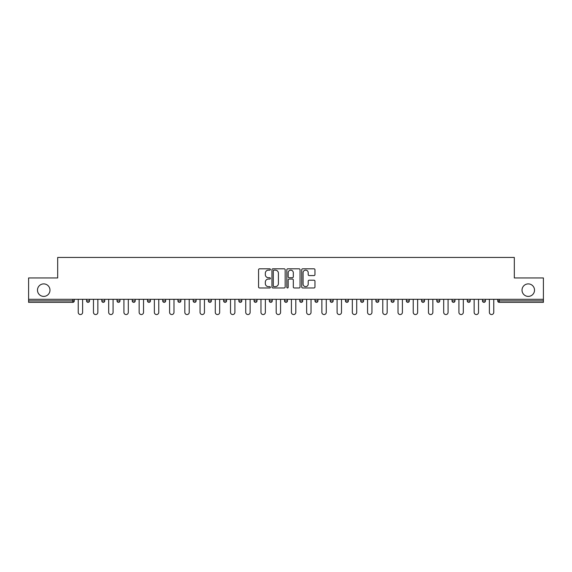 <?xml version="1.0" encoding="UTF-8"?>
<svg xmlns="http://www.w3.org/2000/svg" width="572" height="572" viewBox="0 0 572 572"><rect width="100%" height="100%" fill="white"/><g stroke="black" fill="none" stroke-linecap="round" stroke-linejoin="round"><path stroke-width="0.86" d="M49.979 290.147A6.249 6.249 0 0 1 43.729 296.396A6.249 6.249 0 0 1 37.48 290.147A6.249 6.249 0 0 1 43.729 283.898A6.249 6.249 0 0 1 49.979 290.147M534.52 290.147A6.249 6.249 0 0 1 528.271 296.396A6.249 6.249 0 0 1 522.021 290.147A6.249 6.249 0 0 1 528.271 283.898A6.249 6.249 0 0 1 534.52 290.147M270.384 269.476A0.672 0.672 0 0 0 269.712 268.804L259.531 268.804A0.958 0.958 0 0 0 258.573 269.762L258.573 287.008A0.958 0.958 0 0 0 259.531 287.966L269.712 287.966A0.672 0.672 0 0 0 270.384 287.294A0.672 0.672 0 0 0 269.712 286.629L268.397 286.629A3.067 3.067 0 0 1 265.329 283.562L265.329 282.125A3.067 3.067 0 0 1 268.397 279.057L269.712 279.057A0.672 0.672 0 0 0 270.384 278.385A0.672 0.672 0 0 0 269.712 277.713L268.397 277.713A3.067 3.067 0 0 1 265.329 274.653L265.329 273.216A3.067 3.067 0 0 1 268.397 270.148L269.712 270.148A0.672 0.672 0 0 0 270.384 269.476M313.999 275.561A0.958 0.958 0 0 0 314.957 274.603L314.957 269.762A0.958 0.958 0 0 0 313.999 268.804L302.695 268.804A0.958 0.958 0 0 0 301.737 269.762L301.737 287.008A0.958 0.958 0 0 0 302.695 287.966L313.999 287.966A0.958 0.958 0 0 0 314.957 287.008L314.957 281.167A0.958 0.958 0 0 0 313.999 280.208L309.166 280.208A0.958 0.958 0 0 0 308.208 281.167L308.208 284.062A2.56 2.56 0 0 1 305.641 286.629A2.56 2.56 0 0 1 303.081 284.062L303.081 272.708A2.56 2.56 0 0 1 305.641 270.148A2.56 2.56 0 0 1 308.208 272.708L308.208 274.603A0.958 0.958 0 0 0 309.166 275.561L313.999 275.561M28.6 299.32L28.6 277.949L57.686 277.949L57.686 257.45L514.314 257.45L514.314 277.949L543.4 277.949L543.4 299.32L28.6 299.32L28.6 300.886L72.816 300.886L72.816 299.32M285.163 269.762A0.958 0.958 0 0 0 284.205 268.804L272.901 268.804A0.958 0.958 0 0 0 271.943 269.762L271.943 287.008A0.958 0.958 0 0 0 272.901 287.966L284.205 287.966A0.958 0.958 0 0 0 285.163 287.008L285.163 269.762M287.795 268.804L299.099 268.804A0.958 0.958 0 0 1 300.057 269.762L300.057 287.008A0.958 0.958 0 0 1 299.099 287.966L294.265 287.966A0.958 0.958 0 0 1 293.307 287.008L293.307 280.015A0.958 0.958 0 0 0 292.349 279.057L289.139 279.057A0.958 0.958 0 0 0 288.181 280.015L288.181 287.294A0.672 0.672 0 0 1 287.509 287.966A0.672 0.672 0 0 1 286.837 287.294L286.837 269.762A0.958 0.958 0 0 1 287.795 268.804M72.816 302.352A1.466 1.466 0 0 0 74.281 300.886L72.816 300.886L72.816 302.352A1.466 1.466 0 0 0 74.281 300.886L74.281 299.32L74.281 300.886A1.466 1.466 0 0 1 72.816 302.352L28.6 302.352L28.6 300.886M543.4 299.32L543.4 302.352L499.184 302.352A1.466 1.466 0 0 1 497.719 300.886L497.719 299.32M86.579 300.886A1.466 1.466 0 0 0 88.045 302.352A1.466 1.466 0 0 0 89.511 300.886L89.511 299.32L89.511 300.886L86.579 300.886A1.466 1.466 0 0 0 88.045 302.352A1.466 1.466 0 0 1 86.579 300.886L86.579 299.32M101.809 299.32L101.809 300.886L101.809 299.32M104.733 299.32L104.733 300.886L104.733 299.32M119.963 299.32L119.963 300.886L117.038 300.886A1.466 1.466 0 0 0 118.497 302.352A1.466 1.466 0 0 1 117.038 300.886L117.038 299.32M132.261 299.32L132.261 300.886L132.261 299.32M135.192 299.32L135.192 300.886A1.466 1.466 0 0 1 133.726 302.352A1.466 1.466 0 0 1 132.261 300.886A1.466 1.466 0 0 0 133.726 302.352A1.466 1.466 0 0 0 135.192 300.886A1.466 1.466 0 0 1 133.726 302.352A1.466 1.466 0 0 1 132.261 300.886L135.192 300.886M147.49 300.886A1.466 1.466 0 0 0 148.956 302.352A1.466 1.466 0 0 0 150.422 300.886A1.466 1.466 0 0 1 148.956 302.352A1.466 1.466 0 0 0 150.422 300.886L150.422 299.32L150.422 300.886L147.49 300.886A1.466 1.466 0 0 0 148.956 302.352A1.466 1.466 0 0 1 147.49 300.886L147.49 299.32M165.644 299.32L165.644 300.886A1.466 1.466 0 0 1 164.178 302.352A1.466 1.466 0 0 1 162.72 300.886L162.72 299.32M180.874 299.32L180.874 300.886A1.466 1.466 0 0 1 179.408 302.352A1.466 1.466 0 0 1 177.942 300.886L177.942 299.32M196.103 299.32L196.103 300.886A1.466 1.466 0 0 1 194.637 302.352A1.466 1.466 0 0 1 193.172 300.886L193.172 299.32M211.325 299.32L211.325 300.886A1.466 1.466 0 0 1 209.867 302.352A1.466 1.466 0 0 1 208.401 300.886L208.401 299.32M223.623 299.32L223.623 300.886L223.623 299.32M226.555 299.32L226.555 300.886A1.466 1.466 0 0 1 225.089 302.352A1.466 1.466 0 0 1 223.623 300.886L226.555 300.886A1.466 1.466 0 0 1 225.089 302.352M241.784 299.32L241.784 300.886A1.466 1.466 0 0 1 240.319 302.352A1.466 1.466 0 0 1 238.853 300.886L238.853 299.32M254.082 299.32L254.082 300.886L254.082 299.32M257.007 299.32L257.007 300.886A1.466 1.466 0 0 1 255.548 302.352A1.466 1.466 0 0 1 254.082 300.886L257.007 300.886A1.466 1.466 0 0 1 255.548 302.352M272.236 299.32L272.236 300.886L269.312 300.886A1.466 1.466 0 0 0 270.77 302.352A1.466 1.466 0 0 1 269.312 300.886L269.312 299.32M287.466 299.32L287.466 300.886A1.466 1.466 0 0 1 286 302.352A1.466 1.466 0 0 1 284.534 300.886L284.534 299.32M301.229 302.352A1.466 1.466 0 0 0 302.688 300.886L302.688 299.32L302.688 300.886A1.466 1.466 0 0 1 301.229 302.352A1.466 1.466 0 0 1 299.764 300.886L299.764 299.32M316.452 302.352A1.466 1.466 0 0 0 317.918 300.886L317.918 299.32L317.918 300.886A1.466 1.466 0 0 1 316.452 302.352A1.466 1.466 0 0 1 314.993 300.886L314.993 299.32M333.147 299.32L333.147 300.886A1.466 1.466 0 0 1 331.681 302.352A1.466 1.466 0 0 1 330.216 300.886L330.216 299.32M348.377 299.32L348.377 300.886A1.466 1.466 0 0 1 346.911 302.352A1.466 1.466 0 0 1 345.445 300.886L345.445 299.32M363.599 299.32L363.599 300.886A1.466 1.466 0 0 1 362.133 302.352A1.466 1.466 0 0 1 360.675 300.886L360.675 299.32M375.897 299.32L375.897 300.886L375.897 299.32M378.828 299.32L378.828 300.886A1.466 1.466 0 0 1 377.363 302.352A1.466 1.466 0 0 1 375.897 300.886L378.828 300.886A1.466 1.466 0 0 1 377.363 302.352A1.466 1.466 0 0 0 378.828 300.886M391.126 299.32L391.126 300.886L391.126 299.32M394.058 299.32L394.058 300.886L394.058 299.32M406.356 299.32L406.356 300.886L406.356 299.32M409.28 299.32L409.28 300.886A1.466 1.466 0 0 1 407.822 302.352A1.466 1.466 0 0 1 406.356 300.886A1.466 1.466 0 0 0 407.822 302.352A1.466 1.466 0 0 1 406.356 300.886L409.28 300.886A1.466 1.466 0 0 1 407.822 302.352M421.578 299.32L421.578 300.886L421.578 299.32M424.51 299.32L424.51 300.886L424.51 299.32M439.739 299.32L439.739 300.886A1.466 1.466 0 0 1 438.274 302.352A1.466 1.466 0 0 1 436.808 300.886L436.808 299.32M454.962 299.32L454.962 300.886L452.037 300.886A1.466 1.466 0 0 0 453.503 302.352A1.466 1.466 0 0 1 452.037 300.886L452.037 299.32M470.191 299.32L470.191 300.886A1.466 1.466 0 0 1 468.725 302.352A1.466 1.466 0 0 1 467.267 300.886L467.267 299.32M482.489 299.32L482.489 300.886L482.489 299.32M485.421 299.32L485.421 300.886L485.421 299.32M103.275 302.352A1.466 1.466 0 0 1 101.809 300.886L104.733 300.886A1.466 1.466 0 0 1 103.275 302.352A1.466 1.466 0 0 0 104.733 300.886A1.466 1.466 0 0 1 103.275 302.352M119.963 300.886A1.466 1.466 0 0 1 118.497 302.352A1.466 1.466 0 0 0 119.963 300.886A1.466 1.466 0 0 1 118.497 302.352A1.466 1.466 0 0 1 117.038 300.886M270.77 302.352A1.466 1.466 0 0 0 272.236 300.886A1.466 1.466 0 0 1 270.77 302.352A1.466 1.466 0 0 1 269.312 300.886M346.911 302.352A1.466 1.466 0 0 0 348.377 300.886A1.466 1.466 0 0 1 346.911 302.352M392.592 302.352A1.466 1.466 0 0 1 391.126 300.886L394.058 300.886A1.466 1.466 0 0 1 392.592 302.352A1.466 1.466 0 0 0 394.058 300.886M423.044 302.352A1.466 1.466 0 0 1 421.578 300.886A1.466 1.466 0 0 0 423.044 302.352A1.466 1.466 0 0 0 424.51 300.886A1.466 1.466 0 0 1 423.044 302.352A1.466 1.466 0 0 1 421.578 300.886L424.51 300.886A1.466 1.466 0 0 1 423.044 302.352M453.503 302.352A1.466 1.466 0 0 0 454.962 300.886A1.466 1.466 0 0 1 453.503 302.352A1.466 1.466 0 0 1 452.037 300.886M483.955 302.352A1.466 1.466 0 0 1 482.489 300.886A1.466 1.466 0 0 0 483.955 302.352A1.466 1.466 0 0 0 485.421 300.886A1.466 1.466 0 0 1 483.955 302.352A1.466 1.466 0 0 1 482.489 300.886L485.421 300.886M273.952 270.148A0.672 0.672 0 0 0 273.28 270.821L273.28 285.957A0.672 0.672 0 0 0 273.952 286.629L275.339 286.629A3.067 3.067 0 0 0 278.407 283.562L278.407 273.216A3.067 3.067 0 0 0 275.339 270.148L273.952 270.148M293.307 272.758A2.56 2.56 0 0 0 290.74 270.191A2.56 2.56 0 0 0 288.181 272.758L288.181 276.755A0.958 0.958 0 0 0 289.139 277.713L292.349 277.713A0.958 0.958 0 0 0 293.307 276.755L293.307 272.758M78.235 312.355L78.235 299.32L78.235 312.355A2.195 2.195 0 0 0 80.43 314.55A2.195 2.195 0 0 0 82.625 312.355L82.625 299.32M93.465 312.355L93.465 299.32L93.465 312.355A2.195 2.195 0 0 0 95.66 314.55A2.195 2.195 0 0 0 97.855 312.355L97.855 299.32M108.687 312.355L108.687 299.32L108.687 312.355A2.195 2.195 0 0 0 110.889 314.55A2.195 2.195 0 0 0 113.084 312.355L113.084 299.32M123.917 312.355L123.917 299.32L123.917 312.355A2.195 2.195 0 0 0 126.112 314.55A2.195 2.195 0 0 0 128.307 312.355L128.307 299.32M139.146 312.355L139.146 299.32L139.146 312.355A2.195 2.195 0 0 0 141.341 314.55A2.195 2.195 0 0 0 143.536 312.355L143.536 299.32M154.368 312.355L154.368 299.32L154.368 312.355A2.195 2.195 0 0 0 156.571 314.55A2.195 2.195 0 0 0 158.766 312.355L158.766 299.32M169.598 312.355L169.598 299.32L169.598 312.355A2.195 2.195 0 0 0 171.793 314.55A2.195 2.195 0 0 0 173.988 312.355L173.988 299.32M184.827 312.355L184.827 299.32L184.827 312.355A2.195 2.195 0 0 0 187.023 314.55A2.195 2.195 0 0 0 189.218 312.355L189.218 299.32M200.057 312.355L200.057 299.32L200.057 312.355A2.195 2.195 0 0 0 202.252 314.55A2.195 2.195 0 0 0 204.447 312.355L204.447 299.32M215.279 312.355L215.279 299.32L215.279 312.355A2.195 2.195 0 0 0 217.474 314.55A2.195 2.195 0 0 0 219.677 312.355L219.677 299.32M230.509 312.355L230.509 299.32L230.509 312.355A2.195 2.195 0 0 0 232.704 314.55A2.195 2.195 0 0 0 234.899 312.355L234.899 299.32M245.738 312.355L245.738 299.32L245.738 312.355A2.195 2.195 0 0 0 247.933 314.55A2.195 2.195 0 0 0 250.128 312.355L250.128 299.32M260.961 312.355L260.961 299.32L260.961 312.355A2.195 2.195 0 0 0 263.156 314.55A2.195 2.195 0 0 0 265.358 312.355L265.358 299.32M276.19 312.355L276.19 299.32L276.19 312.355A2.195 2.195 0 0 0 278.385 314.55A2.195 2.195 0 0 0 280.58 312.355L280.58 299.32M291.42 312.355L291.42 299.32L291.42 312.355A2.195 2.195 0 0 0 293.615 314.55A2.195 2.195 0 0 0 295.81 312.355L295.81 299.32M306.642 312.355L306.642 299.32L306.642 312.355A2.195 2.195 0 0 0 308.844 314.55A2.195 2.195 0 0 0 311.039 312.355L311.039 299.32M321.872 312.355L321.872 299.32L321.872 312.355A2.195 2.195 0 0 0 324.067 314.55A2.195 2.195 0 0 0 326.262 312.355L326.262 299.32M337.101 312.355L337.101 299.32L337.101 312.355A2.195 2.195 0 0 0 339.296 314.55A2.195 2.195 0 0 0 341.491 312.355L341.491 299.32M352.323 312.355L352.323 299.32L352.323 312.355A2.195 2.195 0 0 0 354.526 314.55A2.195 2.195 0 0 0 356.721 312.355L356.721 299.32M367.553 312.355L367.553 299.32L367.553 312.355A2.195 2.195 0 0 0 369.748 314.55A2.195 2.195 0 0 0 371.943 312.355L371.943 299.32M382.782 312.355L382.782 299.32L382.782 312.355A2.195 2.195 0 0 0 384.977 314.55A2.195 2.195 0 0 0 387.172 312.355L387.172 299.32M398.012 312.355L398.012 299.32L398.012 312.355A2.195 2.195 0 0 0 400.207 314.55A2.195 2.195 0 0 0 402.402 312.355L402.402 299.32M413.234 312.355L413.234 299.32L413.234 312.355A2.195 2.195 0 0 0 415.429 314.55A2.195 2.195 0 0 0 417.632 312.355L417.632 299.32M428.464 312.355L428.464 299.32L428.464 312.355A2.195 2.195 0 0 0 430.659 314.55A2.195 2.195 0 0 0 432.854 312.355L432.854 299.32M443.693 312.355L443.693 299.32L443.693 312.355A2.195 2.195 0 0 0 445.888 314.55A2.195 2.195 0 0 0 448.083 312.355L448.083 299.32M458.916 312.355L458.916 299.32L458.916 312.355A2.195 2.195 0 0 0 461.111 314.55A2.195 2.195 0 0 0 463.313 312.355L463.313 299.32M474.145 312.355L474.145 299.32L474.145 312.355A2.195 2.195 0 0 0 476.34 314.55A2.195 2.195 0 0 0 478.535 312.355L478.535 299.32M489.375 312.355L489.375 299.32L489.375 312.355A2.195 2.195 0 0 0 491.57 314.55A2.195 2.195 0 0 0 493.765 312.355L493.765 299.32M499.184 299.32L499.184 300.886L543.4 300.886M497.719 300.886L499.184 300.886L499.184 302.352M88.045 302.352A1.466 1.466 0 0 0 89.511 300.886M164.178 302.352A1.466 1.466 0 0 0 165.644 300.886L162.72 300.886M179.408 302.352A1.466 1.466 0 0 0 180.874 300.886L177.942 300.886M194.637 302.352A1.466 1.466 0 0 0 196.103 300.886L193.172 300.886M209.867 302.352A1.466 1.466 0 0 0 211.325 300.886L208.401 300.886M240.319 302.352A1.466 1.466 0 0 0 241.784 300.886L238.853 300.886M286 302.352A1.466 1.466 0 0 0 287.466 300.886L284.534 300.886M302.688 300.886L299.764 300.886M317.918 300.886L314.993 300.886M331.681 302.352A1.466 1.466 0 0 0 333.147 300.886L330.216 300.886M348.377 300.886L345.445 300.886M362.133 302.352A1.466 1.466 0 0 0 363.599 300.886L360.675 300.886M438.274 302.352A1.466 1.466 0 0 0 439.739 300.886L436.808 300.886M468.725 302.352A1.466 1.466 0 0 0 470.191 300.886L467.267 300.886"/></g></svg>
